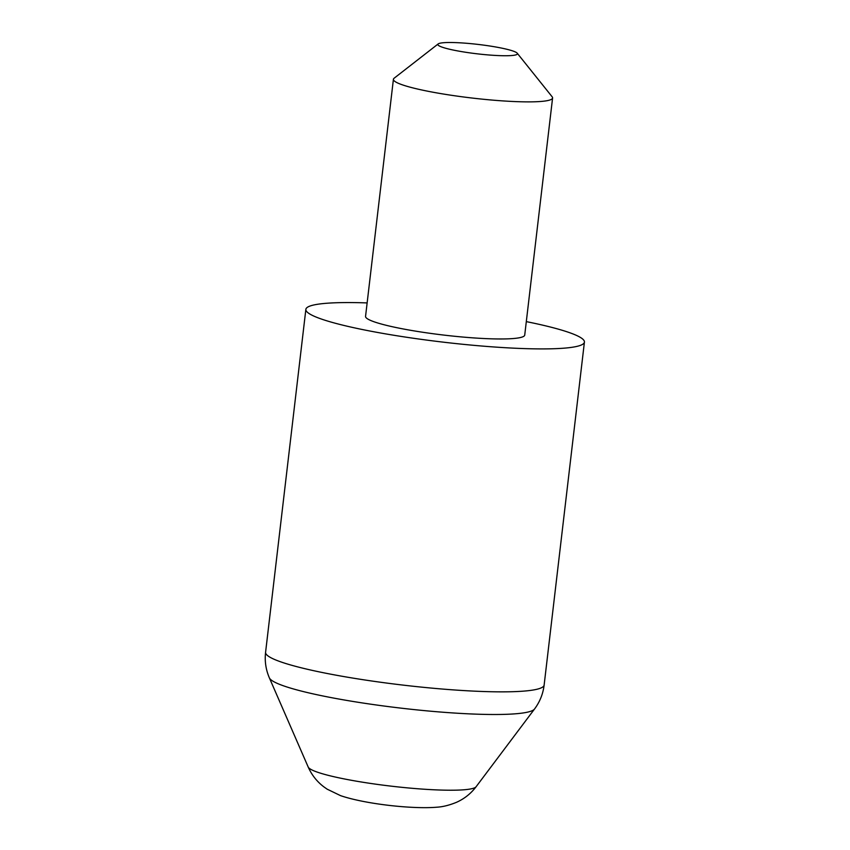 <?xml version="1.0" encoding="UTF-8"?>
<svg xmlns="http://www.w3.org/2000/svg" width="850" height="850" viewBox="0 0 850 850"><rect width="100%" height="100%" fill="white"/><g stroke="black" fill="none" stroke-linecap="round" stroke-linejoin="round"><path stroke-width="1.27" d="M526.309 321.619A140.239 16.522 -173.3 0 1 569.893 332.786A140.239 16.522 -173.3 0 1 584.418 342.093A140.239 16.522 -173.3 0 1 476.021 345.536A140.239 16.522 -173.3 0 1 320.386 318.686A140.239 16.522 -173.3 0 1 305.862 309.368A140.239 16.522 -173.3 0 1 367.136 302.919M513.283 51.127A40.067 4.718 6.7 0 0 471.134 43.679A40.067 4.718 6.7 0 0 438.186 43.924A40.067 4.718 6.7 0 0 441.989 47.101A40.067 4.718 6.7 0 0 488.75 54.974A40.067 4.718 6.7 0 0 517.214 53.199A40.067 4.718 6.7 0 0 513.283 51.127M517.214 53.199L552.149 96.804A80.134 9.446 -173.3 0 1 552.585 97.984A80.134 9.446 -173.3 0 1 490.641 99.949A80.134 9.446 -173.3 0 1 401.71 84.607A80.134 9.446 -173.3 0 1 393.412 79.284A80.134 9.446 -173.3 0 1 394.103 78.243L438.186 43.924M552.585 97.984L524.726 335.081A80.134 9.446 -173.3 0 1 462.793 337.046A80.134 9.446 -173.3 0 1 373.851 321.704A80.134 9.446 -173.3 0 1 365.553 316.381L393.412 79.284M476.085 786.76C470.868 793.613 464.344 798.787 456.535 802.294C449.416 805.216 442.871 806.852 436.921 807.202C412.579 809.285 365.309 804.079 340.553 795.643L327.133 789.161L323.616 786.675C316.827 781.458 311.695 774.913 308.199 767.04A84.713 9.988 6.7 0 0 316.859 771.97A84.713 9.988 6.7 0 0 408.053 787.929A84.713 9.988 6.7 0 0 476.085 786.76L534.512 709.038A133.79 15.768 -173.3 0 1 427.072 710.876A133.79 15.768 -173.3 0 1 283.05 685.663A133.79 15.768 -173.3 0 1 269.376 677.886C265.848 669.683 264.584 661.162 265.582 652.322A140.239 16.522 6.7 0 0 280.107 661.629A140.239 16.522 6.7 0 0 435.742 688.479A140.239 16.522 6.7 0 0 544.138 685.036L584.418 342.093M308.199 767.04L269.376 677.886M265.582 652.322L305.862 309.368M544.138 685.036C543.054 693.876 539.846 701.877 534.512 709.038"/></g></svg>
